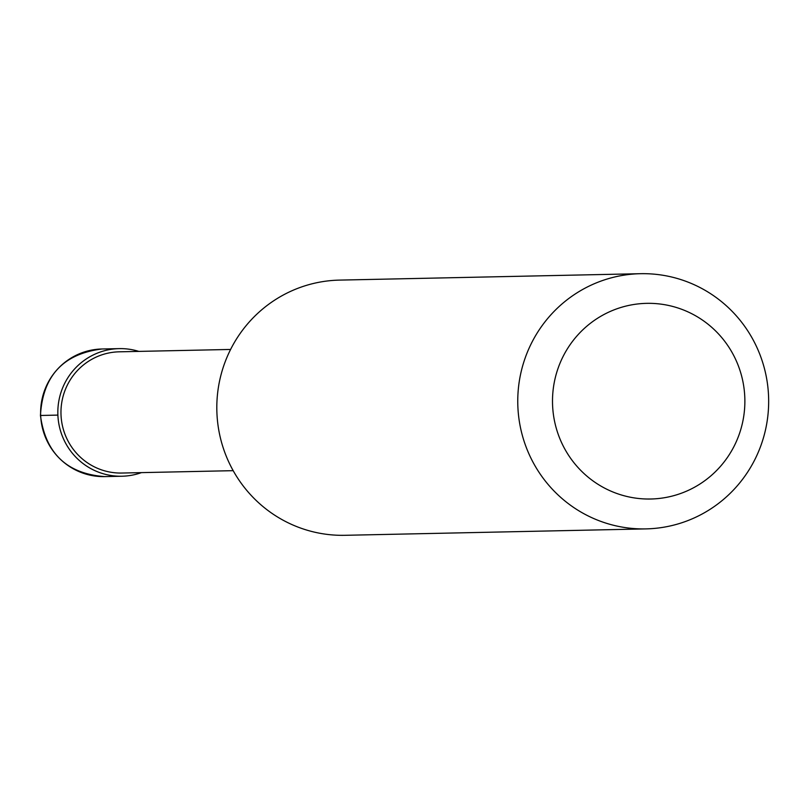 <?xml version="1.0" encoding="UTF-8"?>
<svg xmlns="http://www.w3.org/2000/svg" width="809" height="809" viewBox="0 0 809 809"><rect width="100%" height="100%" fill="white"/><g stroke="black" fill="none" stroke-linecap="round" stroke-linejoin="round"><path stroke-width="1.21" d="M40.672 415.472A63.82 62.728 -91.2 0 1 101.974 348.992C63.244 353.776 42.735 375.932 40.45 415.472C45.607 453.444 67.026 473.821 104.695 476.602A63.82 62.728 88.8 0 1 40.672 415.472L57.884 415.098A63.82 62.728 88.8 0 0 121.906 476.228A63.82 62.728 88.8 0 0 141.423 472.628M57.884 415.098A63.82 62.728 -91.2 0 1 119.196 348.628A63.82 62.728 -91.2 0 1 138.845 351.399M230.605 349.448L119.257 351.814A60.624 59.593 -91.2 0 0 61.019 414.966A60.624 59.593 88.8 0 0 121.846 473.043L233.184 470.666M640.495 273.695L339.547 280.106A127.63 125.456 -91.2 0 0 216.923 413.045A127.63 125.456 88.8 0 0 344.988 535.305L645.926 528.894A127.63 125.456 88.8 0 0 768.55 395.955A127.63 125.456 -91.2 0 0 640.495 273.695A127.63 125.456 -91.2 0 0 517.871 406.634A127.63 125.456 88.8 0 0 645.926 528.894M552.587 405.279A97.849 96.18 88.8 0 0 652.782 498.941A97.849 96.18 88.8 0 0 744.786 397.077A97.849 96.18 -91.2 0 0 644.591 303.415A97.849 96.18 -91.2 0 0 552.587 405.279M104.695 476.602L121.906 476.228M101.974 348.992L119.196 348.628"/></g></svg>

